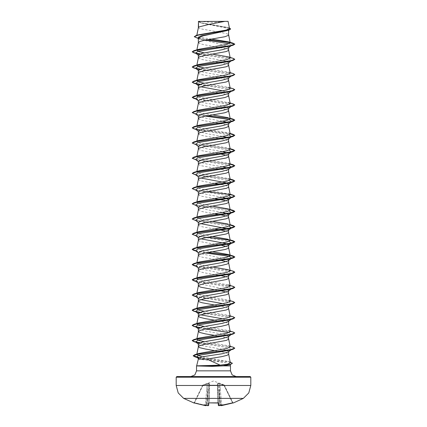 <?xml version="1.0" encoding="UTF-8"?>
<svg xmlns="http://www.w3.org/2000/svg" width="427" height="427" viewBox="0 0 427 427"><rect width="100%" height="100%" fill="white"/><g stroke="black" fill="none" stroke-linecap="round" stroke-linejoin="round"><path stroke-width="0.32" stroke-dasharray="2.13 1.6" d="M233.318 403.003L232.854 402.693L224.138 384.882L217.802 383.51L217.476 383.713L217.498 385.133L217.476 383.713L218.667 383.505L224.18 385.133L224.036 384.818L213.5 380.985L202.82 385.133L207.138 383.713L209.198 383.51L209.524 383.713L209.502 385.133L217.498 385.133L217.775 385.426L218.293 405.17L218.645 405.591L218.336 402.869L208.766 402.88L209.262 384.006L208.766 402.88M224.212 384.978L232.923 402.837M218.576 403.013L217.914 402.693L218.325 402.907L217.738 384.006L218.234 402.853L217.738 384.006L217.775 385.426L209.545 385.293L217.775 385.426L217.498 385.133L209.502 385.133L209.524 383.713L208.333 383.505L202.82 385.133L202.921 385.426L202.788 384.978L194.077 402.837L202.788 384.978M230.756 398.391L196.244 398.391M233.243 402.853L232.619 403.013L232.854 402.693L232.512 402.72L224.079 385.426L224.367 385.293L219.772 384.006L220.343 389.958L219.772 384.006L218.507 383.82L220.62 405.335L218.837 383.777L219.772 384.006L219.862 383.713L219.772 384.006L224.079 385.426L232.512 402.72L220.62 405.335L232.512 402.72L232.619 403.013L221.117 405.645M218.96 405.645L222.995 404.855L220.978 405.597L220.615 405.303L220.978 405.597M209.065 402.853L208.424 403.013L209.086 402.693L208.675 402.907L208.675 405.314L207.351 405.597L206.737 404.892L207.458 405.607M206.022 405.597L206.38 405.335L205.318 405.287L206.385 405.303L207.719 390.022L206.364 405.399L206.022 405.597L204.005 404.855L207.351 405.597M206.022 405.623L205.59 405.629M205.275 405.597L205.318 405.287L205.275 405.591L194.381 403.013L202.921 385.426L194.488 402.72L205.318 405.287L206.657 389.958L207.719 390.022L208.493 383.82L208.04 390.022L208.493 383.82L207.719 390.022L206.657 389.958L207.228 384.006L205.318 405.287L194.488 402.72L193.682 403.003M199.505 21.35L213.5 22.508L227.495 21.35L224.212 21.35L227.495 21.35M190.869 376.55L236.131 376.55M198.368 359.118L226.225 362.704L229.972 364.119L230.105 364.61M230.447 365.896L196.553 365.896M198.368 343.868L198.688 344.365L204.57 346.142L224.735 349.692L228.632 351.469L228.312 351.965M198.368 27.328L198.982 28.059L202.062 29.095L216.916 31.721M198.368 21.43L200.754 22.893L225.611 27.899L228.632 29.564L228.632 30.301M228.632 29.564L226.246 31.043M198.368 38.233L198.827 38.953L224.826 45.299L228.632 47.418L228.312 47.915M198.368 57.736L198.982 58.462L202.062 59.502L223.406 63.303L227.265 64.338L228.632 65.374M228.995 43.784L231.722 45.043L228.632 47.664M198.368 55.019L198.688 55.515L204.57 57.293L224.735 60.842L228.632 62.62L228.312 63.116M198.368 72.937L198.982 73.668L202.062 74.704L223.406 78.504L227.265 79.539L228.632 80.575M198.368 70.22L198.688 70.717L204.57 72.494L224.735 76.043L228.632 77.821L228.312 78.317M198.368 88.138L198.982 88.869L202.062 89.905L223.406 93.705L227.265 94.741L228.632 95.781M222.825 90.828L228.632 93.022L228.312 93.524M198.368 100.628L198.688 101.124L204.57 102.902L224.735 106.451L228.632 108.228L228.312 108.725M226.897 122.261L228.632 123.43L228.312 123.926M226.897 137.462L228.632 138.631L228.312 139.127M198.368 148.948L198.982 149.68L202.062 150.715L218.96 153.683M227.874 153.063L228.632 153.832L228.312 154.334M198.368 164.155L198.982 164.881L202.062 165.916L219.398 168.959M226.897 167.87L228.632 169.039L228.312 169.535M198.368 179.356L198.982 180.082L202.062 181.123L214.434 183.343M198.368 194.557L198.982 195.288L202.062 196.324L214.434 198.544M198.368 209.758L198.982 210.49L202.062 211.525L214.434 213.751M198.368 224.965L198.982 225.691L202.062 226.726L214.434 228.952M198.368 240.166L198.982 240.897L202.062 241.933L218.96 244.895M222.825 303.666L228.632 305.86L228.312 306.356M218.581 31.998L226.23 33.589L228.018 34.277L228.632 34.971M198.368 42.572L199.735 43.607L203.594 44.643L224.938 48.443L228.018 49.479L228.632 50.172M198.368 85.421L198.688 85.918L200.754 86.798M198.368 103.382L199.735 104.418L203.594 105.453L224.938 109.253L228.018 110.289L228.632 110.983M198.368 115.829L198.688 116.325L208.301 118.781L222.825 121.236M198.368 118.583L198.982 119.272L202.062 120.313L223.406 124.113L227.265 125.148L228.632 126.184M198.368 131.03L198.688 131.527L208.301 133.982L222.825 136.437M198.368 133.784L198.982 134.478L202.062 135.514L218.96 138.481M221.581 138.951L227.265 140.35L228.632 141.385M198.368 146.231L198.688 146.733L208.301 149.183L222.825 151.638M226.246 155.214L228.018 155.898L228.632 156.592M198.368 161.438L198.688 161.934L208.301 164.39L222.825 166.845M221.581 169.354L227.265 170.757L228.632 171.793M198.368 176.639L198.688 177.136L200.754 178.016M221.581 184.555L227.265 185.958L228.632 186.994M198.368 191.84L198.688 192.337L208.307 194.792L222.825 197.247M226.246 200.818L228.018 201.507L228.632 202.195M198.368 207.042L198.688 207.538L208.301 209.993L222.825 212.449M218.96 214.493L219.398 214.567M226.246 216.025L228.018 216.708L228.632 217.402M198.368 222.248L198.688 222.745L200.754 223.625M218.96 229.694L219.398 229.769M226.246 231.226L228.018 231.909L228.632 232.603M198.368 237.449L198.688 237.946L200.754 238.826M219.398 244.975L221.581 245.37M226.246 246.427L228.018 247.116L228.632 247.804M198.368 252.651L198.688 253.147L227.874 259.483M198.368 255.405L198.982 256.099L202.062 257.134L218.96 260.102M219.398 260.176L221.581 260.571M226.246 261.628L228.018 262.317L228.632 263.005M198.368 267.852L198.688 268.348L227.874 274.684M198.368 270.611L199.735 271.647L203.594 272.682L221.581 275.773M226.246 276.835L228.018 277.518L228.632 278.212M198.368 283.058L198.688 283.555L227.874 289.89M214.434 289.762L221.581 290.974M226.246 292.036L228.018 292.719L228.632 293.413M198.368 298.259L198.688 298.756L200.754 299.637M214.434 304.963L224.938 306.89L228.018 307.926L228.632 308.614M198.368 313.461L198.688 313.957L200.754 314.838M222.825 318.868L228.632 321.061M214.434 320.165L224.938 322.091L228.018 323.127L228.632 323.815M198.368 328.662L198.688 329.164L204.57 330.936L224.735 334.49L228.632 336.268M214.434 335.371L218.96 336.113M219.398 336.188L226.23 337.64L228.018 338.328L228.632 339.022M214.637 350.604L224.938 352.494L228.018 353.535L228.632 354.223M211.541 39.087L200.781 37.427L196.692 35.772L198.539 34.774M229.491 28.54L227.527 27.44L202.051 22.973L198.384 21.446L228.061 21.35M196.81 35.558L196.868 35.27M198.368 358.317L199.489 359.118M205.697 40.079L199.26 38.729L197.616 37.998M231.007 45.806L231.722 45.043L234.813 44.216L230.132 42.647M207.746 39.716L195.977 37.731M230.703 29.105L227.191 27.52L200.359 22.764L198.368 21.622M233.073 43.175L229.988 42.492M208.168 39.642L198.043 38.104L194.237 36.573M229.384 28.022L201.875 23.053L198.384 21.446M230.329 362.726L228.157 361.488L201.982 356.86M230.196 346.836L228.189 345.705L204.175 341.675M230.196 331.635L228.194 330.503L204.175 326.468M230.196 316.434L228.194 315.302L204.175 311.267M230.196 301.227L228.189 300.101L197.888 294.577M228.189 284.9L197.888 279.375M212.566 266.96L201.202 265.092L196.911 263.011M212.566 251.754L201.197 249.886L196.911 247.809M230.196 240.417L228.189 239.291L230.084 239.862M212.566 236.553L197.888 233.766M230.196 225.216L228.194 224.09L230.084 224.655M212.566 221.351L201.208 219.483L196.911 217.407M230.196 210.015L228.189 208.883M212.566 206.145L201.197 204.277L196.804 202.414L198.811 201.282M230.084 194.253L200.103 188.83L196.804 187.207L198.806 186.081M230.196 179.607L228.194 178.481L200.103 173.624L196.804 172.006L198.806 170.88M230.196 164.406L228.189 163.274L200.103 158.422L196.804 156.805L198.811 155.674M230.196 149.204L228.189 148.073L200.103 143.221L196.804 141.604L198.811 140.472M230.196 134.003L228.194 132.872L200.103 128.015L196.804 126.397L198.806 125.271M230.196 118.797L228.194 117.671L230.084 118.236M212.566 114.932L201.202 113.064L196.804 111.196L198.811 110.07M230.084 103.035L197.888 96.945M230.196 88.394L228.189 87.263L204.175 83.228M230.196 73.193L228.194 72.062L204.175 68.026M212.566 54.122L204.175 52.825M229.972 364.119L228.525 365.09M231.455 45.459L229.827 46.159M199.126 54.25L229.566 59.059L231.455 60.661L229.827 61.36M199.126 69.452L229.566 74.261L231.455 75.867L229.827 76.561M199.126 84.653L229.566 89.462L231.455 91.068L229.827 91.768M195.993 99.016L229.112 104.546L231.455 106.27L229.827 106.969M195.545 113.87L197.173 114.569L205.419 116.144M197.173 129.771L229.112 134.948M195.545 144.278L197.173 144.977L229.112 150.155M195.545 159.479L197.173 160.178L229.112 165.356M195.545 174.68L197.173 175.38L229.112 180.557M195.545 189.887L197.173 190.581L229.112 195.758M195.545 205.088L197.173 205.787L229.112 210.965M195.545 220.289L197.173 220.989L229.112 226.166M195.545 235.49L197.173 236.19L229.112 241.367M195.545 250.697L197.173 251.391L205.419 252.971M195.545 265.898L197.173 266.597L229.112 271.775L231.455 273.499M195.993 281.446L229.112 286.976L231.455 288.7M195.993 296.648L229.112 302.177L231.455 303.907L229.827 304.6M199.126 312.692L229.566 317.501L231.439 319.118M231.14 319.305L229.827 319.807M199.126 327.893L205.419 328.982M229.112 332.585L231.455 334.309L229.827 335.008M199.126 343.1L229.566 347.909L231.455 349.51L229.827 350.209M198.64 357.927L226.225 362.704M199.852 53.935L231.482 58.051L234.813 59.417M199.852 69.142L231.482 73.252L234.813 74.624M199.852 84.343L231.482 88.453L234.813 89.825M195.779 98.85L230.617 103.483L234.813 105.026M193.879 113.598L207.602 115.749M199.852 129.952L230.153 133.8M193.879 144.006L230.153 149.007M193.879 159.207L230.153 164.208M193.874 174.408L230.153 179.409M193.879 189.609L207.602 191.766M193.879 204.816L230.153 209.817M193.874 220.017L230.153 225.018M193.874 235.218L207.602 237.369M195.779 250.879L207.602 252.576M195.779 266.08L230.367 270.665L234.802 272.191M195.779 281.281L230.367 285.866L234.807 287.398M195.779 296.487L230.617 301.115L234.813 302.663M199.852 312.383L231.482 316.492L234.813 317.864M199.852 327.584L231.482 331.694L234.813 333.065M199.852 342.785L231.482 346.9L234.813 348.267M199.019 357.709L229.166 361.984L232.384 363.414M200.103 53.85L233.126 58.323M200.103 69.051L233.121 73.524M200.103 84.252L233.121 88.731M195.555 98.68L233.126 103.932M192.187 112.504L196.11 113.993L230.126 118.471M192.187 127.705L196.11 129.194L230.126 133.672M192.193 142.97L196.356 144.449L230.126 148.874M192.187 158.107L196.11 159.602L230.126 164.075M192.187 173.314L196.11 174.803L230.126 179.281M192.193 188.579L196.356 190.052L230.126 194.482M192.198 203.78L196.356 205.259L230.126 209.684M192.198 218.982L196.356 220.46L230.126 224.885M192.193 234.188L196.783 235.741L208.04 237.295M195.555 250.702L208.04 252.501M195.555 265.909L233.121 271.161M195.561 281.11L233.121 286.362M195.555 296.311L233.126 301.563M200.103 312.292L233.126 316.77M200.103 327.493L233.121 331.971M200.103 342.694L233.126 347.172M199.228 357.618L230.596 362.229M176.842 376.55L250.158 376.55M198.448 21.35L200.226 21.35M219.691 405.303L220.263 404.892L219.59 405.607L219.691 405.303L218.298 405.287L219.691 405.303M206.535 404.668L204.005 404.855L206.535 404.668M209.545 385.293L209.225 385.426L209.545 385.293L209.086 402.693L217.935 402.869L209.086 402.693L209.545 385.293L209.225 385.426L209.545 385.293M220.465 404.668L222.995 404.855L220.465 404.668M219.281 390.022L220.343 389.958L219.281 390.022M217.898 389.958L218.96 390.022L217.898 389.958M218.507 383.82L217.738 384.006L218.507 383.82M208.04 390.022L209.102 389.958L208.04 390.022L207.607 405.623L207.308 405.303L207.639 405.335L208.04 390.022L206.737 404.892L208.04 390.022M209.262 384.006L208.493 383.82L209.524 383.713L209.262 384.006M208.275 383.82L207.228 384.006L208.275 383.82M217.738 384.006L217.476 383.713L217.738 384.006M207.228 384.006L207.138 383.713L207.228 384.006L202.921 385.426L207.228 384.006M219.393 405.623L218.96 390.022L219.393 405.623M221.725 405.597L220.343 389.958L221.725 405.597M233.105 402.869L232.854 402.693L233.115 402.864M194.381 403.013L193.757 402.853M208.424 403.013L208.355 405.591M196.553 370.866L230.447 370.866M176.202 377.19L250.798 377.19M250.798 385.474L176.202 385.474M220.263 404.892L218.96 390.022L220.263 404.892M217.455 385.293L217.914 402.693L217.455 385.293M200.754 22.893L200.359 22.764M199.26 38.729L198.075 38.361M228.632 27.776L227.527 27.44M196.804 202.414L196.916 201.854M196.804 187.207L196.916 186.652M196.804 172.006L196.916 171.446M196.804 156.805L196.916 156.245M196.804 141.604L196.916 141.043M196.804 126.397L196.916 125.842M196.804 111.196L196.874 110.865M196.687 35.772L196.783 35.292M197.173 114.569L195.993 114.217M197.173 144.977L195.993 144.625M197.173 160.178L195.993 159.826M197.173 175.38L195.993 175.027M197.173 190.581L195.993 190.234M197.173 205.787L195.993 205.435M197.173 220.989L195.993 220.636M197.173 236.19L195.993 235.837M197.173 251.391L195.993 251.044M197.173 266.597L195.993 266.245M197.173 312.201L195.993 311.854M197.173 327.408L195.993 327.055M198.368 55.264L198.688 55.515M231.455 60.661L231.007 61.008M198.368 70.466L198.688 70.717M231.455 75.867L231.007 76.214M198.368 85.672L198.688 85.918M231.455 91.068L231.007 91.415M198.368 100.873L198.688 101.124M231.455 106.27L231.007 106.617M198.368 116.075L198.688 116.325M198.368 131.276L198.688 131.527M198.368 146.482L198.688 146.733M198.368 161.684L198.688 161.934M198.368 176.885L198.688 177.136M198.368 192.091L198.688 192.337M198.368 207.292L198.688 207.538M198.368 222.494L198.688 222.745M198.368 237.695L198.688 237.946M198.368 252.901L198.688 253.147M198.368 268.103L198.688 268.348M198.368 283.304L198.688 283.555M198.368 298.505L198.688 298.756M231.455 303.907L231.007 304.248M198.368 313.712L198.688 313.957M231.455 319.108L231.007 319.455M198.368 328.913L198.688 329.164M231.455 334.309L231.007 334.656M198.368 344.114L198.688 344.365M231.455 349.51L231.22 349.692M198.368 358.499L199.687 359.529M228.151 361.488L230.206 362.112M228.189 345.705L230.084 346.276M228.194 330.503L230.084 331.074M228.194 315.302L230.084 315.873M228.189 300.101L230.084 300.672M228.189 269.693L230.084 270.264M228.194 178.481L230.084 179.046M228.189 163.274L230.084 163.845M228.189 148.073L230.084 148.644M228.194 132.872L230.084 133.443M228.194 72.062L230.084 72.633M198.827 38.953L198.368 38.595M221.672 405.602L221.165 405.65M219.355 405.629L218.821 405.65M205.83 405.65L206.358 405.426M208.696 405.33L208.162 405.65"/><path stroke-width="0.64" d="M233.243 402.853L221.672 405.602M193.757 402.853L183.663 398.391L243.337 398.391L248.797 392.931L250.798 385.474L250.798 377.19L176.202 377.19L176.202 385.474L250.798 385.474M196.244 398.391L183.663 398.391L178.203 392.931L176.202 385.474M233.318 403.003L243.337 398.391L230.756 398.391M221.117 405.645L221.725 405.591L220.631 405.404L222.995 404.855L219.355 405.629M218.784 405.639L219.393 405.623L218.298 405.287L218.234 402.853L218.298 405.287L218.234 402.88L217.951 402.869M205.59 405.629L206.022 405.623M224.954 21.35L209.636 24.206L198.486 27.061L198.486 21.43L228.061 21.35L229.491 28.54L226.161 30.125L198.539 34.774L196.137 35.484L226.886 30.605L230.703 28.983L229.384 28.022M230.206 362.112L232.384 363.286L230.537 364.493L223.337 365.896L212.166 366.35L196.633 365.966L212.048 365.832L212.176 365.405L220.161 365.138L206.887 359.118L198.368 359.118L196.607 365.896M250.798 377.19L250.158 376.55L176.842 376.55L176.202 377.19M236.131 376.55L232.112 374.885L230.447 370.866L196.553 370.866L194.888 374.885L190.869 376.55L236.131 376.55M196.607 365.832L212.176 365.405M230.105 364.61L230.447 365.896L230.447 370.866M196.553 365.896L196.553 370.866M223.337 365.896L230.447 365.896M231.22 349.692L228.312 351.965L222.456 353.737L202.275 356.801L198.368 358.317L198.368 359.118M228.632 351.715L228.632 354.223L227.265 355.259L221.682 356.641L206.887 359.118M198.486 21.43L198.368 27.328M196.868 35.27L198.486 27.061L196.783 35.292M198.075 38.361L194.237 36.701L198.32 35.083L228.835 30.237L202.798 35.937L198.368 38.233L198.368 42.572L199.735 41.531L203.594 40.496L224.938 36.695L228.477 35.313L228.632 30.301M231.007 45.806L228.312 47.915L222.435 49.687L202.27 53.242L198.368 55.019L198.368 57.736M228.632 47.664L228.477 50.519L226.23 51.555L203.594 55.702L198.982 57.079L198.374 57.698L196.874 65.262M231.007 61.008L228.312 63.116L222.43 64.893L202.265 68.443L198.368 70.22L198.368 72.937M228.632 62.865L228.477 65.721L226.23 66.756L203.594 70.903L198.982 72.286L198.374 72.9L196.874 80.463M231.007 76.214L228.312 78.317L222.435 80.095L202.27 83.644L198.368 85.421L198.368 88.138M228.632 78.072L228.477 80.922L226.23 81.957L203.594 86.105L198.982 87.487L198.374 88.101L196.874 95.664M231.007 91.415L228.312 93.524L222.43 95.296L202.265 98.85L198.368 100.628L198.368 103.382L199.735 102.347L203.594 101.306L224.938 97.505L228.477 96.123L228.632 93.273M231.007 106.617L228.312 108.725L222.43 110.502L202.265 114.052L198.368 115.829L198.368 118.583L199.735 117.548L203.594 116.512L224.938 112.712L228.477 111.33L228.632 108.474M231.22 121.658L228.312 123.926L222.435 125.703L202.27 129.253L198.368 131.03L198.368 133.784L199.735 132.749L203.594 131.713L224.938 127.913L228.477 126.531L228.632 123.675M229.112 134.948L231.455 136.677L228.312 139.127L222.43 140.905L202.265 144.459L198.368 146.231L198.368 148.948M228.632 138.882L228.477 141.732L226.23 142.767L203.594 146.915L198.982 148.297L198.374 148.911L196.916 156.245M231.22 152.06L228.312 154.334L222.43 156.106L202.265 159.661L198.368 161.438L198.368 164.155M228.632 154.083L228.477 156.933L226.23 157.974L203.594 162.116L198.982 163.498L198.374 164.112L196.916 171.446M231.22 167.261L228.312 169.535L222.43 171.312L202.265 174.862L198.368 176.639L198.368 179.356M228.632 169.284L228.477 172.14L226.23 173.175L203.594 177.322L198.982 178.705L198.374 179.319L196.916 186.652M200.754 178.016L225.605 182.681L228.632 184.24L228.312 184.736L222.424 186.514L202.265 190.063L198.368 191.84L198.368 194.557M228.632 184.485L228.477 187.341L226.23 188.376L203.594 192.524L198.982 193.906L198.374 194.52L196.916 201.854M222.825 197.247L228.632 199.441L228.312 199.937L222.43 201.715L202.27 205.264L198.368 207.042L198.368 209.758M228.632 199.441L228.477 202.542L226.23 203.578L203.594 207.725L198.982 209.107L198.374 209.721L196.847 217.418M222.825 212.449L228.632 214.642L228.312 215.144L222.43 216.916L202.265 220.471L198.368 222.248L198.368 224.965M228.632 214.642L228.477 217.743L226.23 218.784L203.594 222.926L198.982 224.308L198.374 224.922L196.874 232.485M227.148 228.765L228.632 229.849L228.312 230.345L222.43 232.123L202.265 235.672L198.368 237.449L198.368 240.166M228.632 229.849L228.477 232.95L226.23 233.985L203.594 238.133L198.982 239.515L198.374 240.129L196.847 247.82M228.632 245.05L228.312 245.546L222.424 247.324L202.265 250.873L198.368 252.651L198.368 255.405L199.735 254.369L203.594 253.334L224.938 249.533L228.018 248.498L228.632 247.804L228.632 245.05L225.611 243.497L200.754 238.826M228.632 260.251L228.312 260.748L222.43 262.525L202.265 266.08L198.368 267.852L198.368 270.611L198.982 269.917L202.062 268.882L221.682 265.429L227.265 264.046L228.632 263.005L228.632 260.251L227.874 259.483M227.874 274.684L228.632 275.458L228.312 275.954L222.435 277.726L202.27 281.281L198.368 283.058L198.368 285.775M228.632 275.458L228.477 278.553L226.23 279.594L203.594 283.736L198.523 285.466L198.523 286.159L200.77 287.195L214.434 289.762M227.874 289.89L228.632 290.659L228.312 291.155L222.43 292.933L202.265 296.482L198.368 298.259L198.368 300.976M228.632 290.659L228.477 293.76L226.23 294.795L203.594 298.943L198.982 300.325L198.374 300.939L196.804 308.833L198.811 307.702L226.897 302.85L230.196 301.227L228.632 293.376M231.007 304.248L228.312 306.356L222.435 308.134L202.265 311.683L198.368 313.461L198.368 316.215L199.735 317.256L205.318 318.633L214.434 320.165M228.632 306.106L228.477 308.961L226.23 309.997L203.594 314.144L199.735 315.179L198.368 316.215M204.175 341.675L198.64 340.452L196.804 339.235L198.523 331.074L203.594 329.345L221.682 326.239L227.265 324.856L228.632 323.815L228.632 321.061L228.312 321.558L222.435 323.335L202.27 326.89L198.368 328.662L198.368 331.421L199.735 332.457L205.318 333.839L214.434 335.371M196.852 354.218L198.374 346.543L198.982 345.929L203.594 344.546L226.23 340.404L228.477 339.364L228.632 336.268L228.312 336.764L222.424 338.542L202.265 342.091L198.368 343.868L198.368 346.623L199.735 347.658L205.318 349.04L214.637 350.604M216.916 31.721L218.581 31.998M200.754 86.798L222.825 90.828M222.825 121.236L226.897 122.261M222.825 136.437L226.897 137.462M218.96 138.481L221.581 138.951M222.825 151.638L227.874 153.063M218.96 153.683L226.246 155.214M222.825 166.845L226.897 167.87M219.398 168.959L221.581 169.354M214.434 183.343L221.581 184.555M214.434 198.544L226.246 200.818M214.434 213.751L218.96 214.493M219.398 214.567L226.246 216.025M200.754 223.625L226.897 228.68M214.434 228.952L218.96 229.694M219.398 229.769L226.246 231.226M218.96 244.895L219.398 244.975M221.581 245.37L226.246 246.427M218.96 260.102L219.398 260.176M221.581 260.571L226.246 261.628M221.581 275.773L226.246 276.835M221.581 290.974L226.246 292.036M200.754 299.637L222.825 303.666M198.368 301.014L198.982 301.708L202.062 302.743L214.434 304.963M200.754 314.838L222.825 318.868M218.96 336.113L219.398 336.188M228.995 43.784L205.697 40.079M198.368 38.595L197.616 37.998L201.186 35.82L213.5 33.642M230.132 42.647L207.746 39.716M228.835 30.237L230.703 28.983M199.126 54.25L195.545 53.06L197.888 51.336L229.827 46.159L233.121 45.187L234.813 44.216L233.073 43.175L228.45 41.819L211.541 39.087M229.988 42.492L208.168 39.642M194.237 36.701L196.137 35.484M197.066 50.023L198.811 49.254L193.874 50.722L230.004 45.748L234.813 44.093L230.201 42.855L228.45 41.819M220.161 365.138L227.74 364.204L230.329 362.726L228.632 354.186M201.982 356.86L196.751 354.714L198.934 353.471L226.94 348.443L230.196 346.836L228.632 338.985M196.804 339.235L198.811 338.104L226.897 333.252L230.196 331.635L228.632 323.778M204.175 326.468L198.651 325.251L196.804 324.034L198.806 322.903L226.897 318.051L230.196 316.434L228.632 308.577M204.175 311.267L198.646 310.05L196.804 308.833M197.888 294.577L196.911 293.418M197.066 293.264L198.811 292.5L226.902 287.643L230.196 286.026L228.189 284.9L233.121 286.362L234.813 287.334L229.998 288.988L193.879 293.963L192.187 295.057L193.879 296.028L195.779 296.487M197.888 279.375L196.804 278.425L198.811 277.294L226.897 272.442L230.196 270.825L228.189 269.693L212.566 266.96M196.911 263.011L198.811 262.093L226.897 257.241L230.196 255.624L228.194 254.492L212.566 251.754M196.911 247.809L198.811 246.891L226.897 242.034L230.196 240.417L228.632 232.566M228.189 239.291L212.566 236.553M197.888 233.766L196.911 232.608M197.071 232.453L198.806 231.69L226.897 226.833L230.196 225.216L228.632 217.359M228.194 224.09L212.566 221.351M196.911 217.407L198.806 216.484L226.897 211.632L230.196 210.015L228.632 202.158M230.126 209.684L233.126 210.351L228.189 208.883L212.566 206.145M230.126 194.482L233.121 195.144L234.813 196.116L230.004 197.776L193.874 202.75L198.811 201.282L226.897 196.431L230.196 194.813L228.189 193.682M230.126 179.281L233.121 179.943L234.813 180.915L229.998 182.575L193.879 187.544L198.806 186.081L226.897 181.224L230.196 179.607L228.632 171.755M230.126 164.075L233.126 164.742L234.813 165.713L230.004 167.368L193.879 172.343L198.806 170.88L226.897 166.023L230.196 164.406L228.632 156.549M230.126 148.874L233.126 149.541L234.813 150.507L230.004 152.167L193.874 157.141L198.811 155.674L226.897 150.822L230.196 149.204L228.632 141.348M230.126 133.672L233.121 134.334L234.813 135.306L229.998 136.966L193.879 141.94L198.811 140.472L226.897 135.621L230.196 134.003L228.632 126.146M230.126 118.471L233.126 119.133L234.813 120.104L230.004 121.759L193.879 126.734L198.806 125.271L226.902 120.414L230.196 118.797L228.632 110.945M228.194 117.671L212.566 114.932M230.084 103.035L233.126 103.932L234.813 104.898L230.004 106.558L193.874 111.532L198.811 110.07L226.897 105.213L230.196 103.596L228.189 102.464M197.888 96.945L196.911 95.787M197.066 95.632L198.811 94.863L226.897 90.012L230.196 88.394L228.632 80.538M204.175 83.228L198.651 82.011L196.911 80.58M197.066 80.425L198.806 79.662L226.897 74.81L230.196 73.193L228.632 65.336M204.175 68.026L198.646 66.809L196.911 65.379M197.071 65.224L198.806 64.461L226.897 59.604L230.196 57.987L228.189 56.86L212.566 54.122M204.175 52.825L198.646 51.603L196.911 50.178M198.811 49.254L226.678 44.456L230.201 42.855M228.189 56.86L233.126 58.323L234.813 59.294L233.121 60.388L229.827 61.36L197.888 66.537L195.545 68.261L199.126 69.452M230.084 72.633L233.121 73.524L234.813 74.495L233.126 75.59L229.827 76.561L197.888 81.738L195.545 83.468L199.126 84.653M228.189 87.263L233.121 88.731L234.813 89.697L233.121 90.796L229.827 91.768L197.888 96.945L195.545 98.669L197.173 99.368M234.813 104.898L233.121 105.997L229.827 106.969L197.888 112.146L195.545 113.87L198.368 116.075M205.419 116.144L224.399 118.807L230.425 120.142L231.455 121.471M231.14 121.674L229.827 122.17L197.888 127.347L195.545 129.071L197.173 129.771L193.874 128.799L199.852 129.952M231.455 136.677L229.827 137.377L197.888 142.549L195.545 144.278L198.368 146.482M229.112 150.155L231.455 151.879M231.14 152.076L229.827 152.578L197.888 157.755L195.545 159.479L198.368 161.684M229.112 165.356L231.455 167.08M231.14 167.277L229.827 167.779L197.888 172.956L195.545 174.68L198.368 176.885M229.112 180.557L231.455 182.281L229.827 182.98L197.888 188.158L195.545 189.887L198.368 192.091M229.112 195.758L231.455 197.487L229.827 198.187L197.888 203.364L195.545 205.088L198.368 207.292M229.112 210.965L231.455 212.689L229.827 213.388L197.888 218.565L195.545 220.289L198.368 222.494M229.112 226.166L231.455 227.89L229.827 228.589L197.888 233.766L195.545 235.49L198.368 237.695M229.112 241.367L231.455 243.091M231.14 243.294L229.827 243.79L197.888 248.968L195.545 250.697L198.368 252.901M205.419 252.971L224.399 255.634L230.431 256.963L231.455 258.298L229.827 258.997L197.888 264.169L195.545 265.898L198.368 268.103M228.312 275.954L231.455 273.499L229.827 274.198L197.888 279.375L195.545 281.099L197.173 281.799M228.312 291.155L231.455 288.7L229.827 289.399L197.888 294.577L195.545 296.301L197.173 297M230.084 300.672L233.126 301.563L234.813 302.535L233.121 303.629L229.827 304.6L197.888 309.778L195.545 311.507L199.126 312.692M231.439 319.118L231.14 319.305M230.084 315.873L233.126 316.77L234.813 317.736L233.126 318.836L229.827 319.807L197.888 324.979L195.545 326.708L199.126 327.893M205.419 328.982L229.112 332.585M230.084 331.074L233.121 331.971L234.813 332.937L233.126 334.037L229.827 335.008L197.888 340.186L195.545 341.91L199.126 343.1M230.084 346.276L233.126 347.172L234.813 348.144L233.121 349.238L229.827 350.209L198.614 355.36L196.537 357.073L198.64 357.927M233.121 45.187L197.002 50.162L192.187 51.816L193.879 52.788L199.852 53.935M233.121 60.388L196.996 65.363L192.187 67.023L193.874 67.989L199.852 69.142M233.126 75.59L196.996 80.564L192.187 82.224L193.874 83.196L199.852 84.343M233.121 90.796L197.002 95.771L192.187 97.425L193.879 98.397L195.779 98.85M233.121 105.997L196.996 110.972L192.187 112.627L195.993 114.217M207.602 115.749L230.089 118.589M230.153 118.599L234.802 120.168M234.813 120.104L233.126 121.199L196.996 126.173L192.187 127.833L193.874 128.799M230.153 133.8L234.807 135.37M234.813 135.306L233.126 136.4L196.996 141.374L192.187 143.034L195.993 144.625M230.153 149.007L234.807 150.571M234.813 150.507L233.121 151.606L197.002 156.581L192.187 158.236L195.993 159.826M230.153 164.208L234.802 165.772M234.813 165.713L233.126 166.808L196.996 171.782L192.187 173.437L195.993 175.027M230.153 179.409L234.802 180.979M234.813 180.915L233.126 182.009L196.996 186.983L192.187 188.643L195.993 190.234M207.602 191.766L226.091 193.97L232.379 195.075L234.807 196.18M234.813 196.116L233.121 197.215L197.002 202.184L192.187 203.844L195.993 205.435M230.153 209.817L234.813 211.445L233.121 212.416L196.996 217.391L192.187 219.046L195.993 220.636M230.153 225.018L234.813 226.646L233.126 227.618L196.996 232.592L192.187 234.252L195.993 235.837M207.602 237.369L230.089 240.209M230.153 240.22L234.813 241.853L233.121 242.819L197.002 247.793L192.187 249.453L193.879 250.419L195.779 250.879M207.602 252.576L230.089 255.41M230.153 255.421L234.813 257.054L233.121 258.025L196.996 262.995L192.187 264.655L193.874 265.626L195.779 266.08M234.802 272.191L233.126 273.227L196.996 278.201L192.187 279.856L193.874 280.827L195.779 281.281M234.807 287.398L233.121 288.428L197.002 293.402L192.187 295.057M233.121 303.629L196.996 308.604L192.187 310.264L193.879 311.23L199.852 312.383M233.126 318.836L196.996 323.805L192.187 325.465L193.874 326.436L199.852 327.584M233.126 334.037L196.996 339.011L192.187 340.666L193.879 341.637L199.852 342.785M233.121 349.238L197.733 354.17L193.164 355.814L194.963 356.844L199.019 357.709M230.537 364.493L212.048 365.832L229.811 364.557L232.384 363.286M193.874 50.722L192.187 51.816M192.193 51.752L194.392 52.804L200.103 53.85M234.813 59.294L230.004 60.949L193.874 65.923L192.187 67.023M192.198 66.959L194.392 68.005L200.103 69.051M234.813 74.495L230.004 76.155L193.879 81.125L192.187 82.224M192.198 82.16L194.392 83.206L200.103 84.252M234.813 89.697L229.998 91.357L193.879 96.331L192.187 97.425M192.193 97.361L195.555 98.68M193.874 111.532L192.187 112.627M193.879 126.734L192.187 127.833M193.879 141.94L192.193 142.97M193.874 157.141L192.187 158.236M193.879 172.343L192.187 173.437M193.879 187.544L192.193 188.579M193.874 202.75L192.198 203.78M233.126 210.351L234.813 211.317L230.004 212.977L193.874 217.951L192.198 218.982M230.126 224.885L233.121 225.552L234.813 226.523L229.998 228.178L193.879 233.153L192.193 234.188M208.04 237.295L229.929 240.054M230.126 240.091L233.121 240.753L234.813 241.725L230.004 243.385L193.874 248.354L192.187 249.325L195.555 250.702M208.04 252.501L229.934 255.255M230.126 255.293L233.126 255.96L234.813 256.926L230.004 258.586L193.874 263.56L192.187 264.526L195.555 265.909M230.084 270.264L233.121 271.161L234.813 272.127L230.004 273.787L193.879 278.762L192.187 279.733L195.561 281.11M192.193 294.998L195.555 296.311M234.813 302.535L230.004 304.189L193.874 309.164L192.187 310.135L194.269 311.214L200.103 312.292M234.813 317.736L230.004 319.396L193.879 324.371L192.187 325.337L194.269 326.415L200.103 327.493M234.813 332.937L229.998 334.597L193.879 339.572L192.187 340.543L194.269 341.621L200.103 342.694M234.813 348.144L230.11 349.782L194.861 354.698L193.164 355.814M193.169 355.75L199.228 357.618M199.601 21.35L198.368 21.43M196.607 365.96L212.048 365.96L212.166 366.35M207.458 405.607L204.005 404.855L206.022 405.597M207.351 405.597L208.355 405.591L208.664 402.869L218.064 402.848L218.576 403.013L218.645 405.591L218.298 405.287L218.821 405.65M208.766 402.88L208.702 405.287L208.766 402.88L208.702 405.287L208.355 405.591M217.935 402.869L209.065 402.869L218.576 403.013M220.978 405.597L220.647 405.436M208.424 403.013L209.065 402.853M206.358 405.426L205.275 405.597L194.381 403.013L205.83 405.65M196.751 354.714L196.826 354.346M196.804 324.034L198.374 316.14M196.874 293.296L198.374 285.732M230.196 286.026L228.632 278.174M196.804 278.425L198.374 270.531M230.196 270.825L228.632 262.968M196.847 263.027L198.374 255.33M230.196 255.624L228.632 247.767M230.196 194.813L228.632 186.957M196.916 141.043L198.374 133.71M196.916 125.842L198.374 118.509M196.874 110.865L198.374 103.302M230.196 103.596L228.632 95.739M230.196 57.987L228.632 50.135M196.874 50.055L198.374 42.492M230.196 42.791L228.632 34.929M197.173 53.759L193.879 52.788M197.173 68.96L193.874 67.989M197.173 84.167L193.874 83.196M195.993 99.016L193.879 98.397M229.827 122.17L233.126 121.199M229.827 137.377L233.126 136.4M229.827 152.578L233.121 151.606M229.827 167.779L233.126 166.808M229.827 182.98L233.126 182.009M229.827 198.187L233.121 197.215M229.827 213.388L233.121 212.416M229.827 228.589L233.126 227.618M229.827 243.79L233.121 242.819M195.993 251.044L193.879 250.419M229.827 258.997L233.121 258.025M195.993 266.245L193.874 265.626M229.827 274.198L233.126 273.227M195.993 281.446L193.874 280.827M229.827 289.399L233.121 288.428M195.993 296.648L193.879 296.028M195.993 311.854L193.879 311.23M195.993 327.055L193.874 326.436M197.173 342.609L193.879 341.637M198.288 357.826L194.963 356.844M195.545 53.06L198.368 55.264M195.545 68.261L198.368 70.466M195.545 83.468L198.368 85.672M195.545 98.669L198.368 100.873M195.545 129.071L198.368 131.276M231.455 182.281L228.312 184.736M231.455 197.487L228.312 199.937M231.455 212.689L228.312 215.144M231.455 227.89L228.312 230.345M231.22 243.278L228.312 245.546M231.455 258.298L228.312 260.753M195.545 281.099L198.368 283.304M195.545 296.301L198.368 298.505M195.545 311.507L198.368 313.712M231.007 319.455L228.312 321.558M195.545 326.708L198.368 328.913M231.007 334.656L228.312 336.764M195.545 341.91L198.368 344.114M196.537 357.073L198.368 358.499M198.934 353.471L194.861 354.698M198.811 338.104L193.879 339.572M198.806 322.903L193.879 324.371M198.811 307.702L193.874 309.164M198.811 292.5L193.879 293.963M198.806 277.294L193.879 278.762M198.811 262.093L193.874 263.56M228.194 254.492L233.126 255.96M198.811 246.891L193.874 248.354M230.084 239.862L233.121 240.753M198.806 231.69L193.879 233.153M230.084 224.655L233.121 225.552M198.806 216.484L193.874 217.951M230.084 194.253L233.121 195.144M230.084 179.046L233.121 179.943M230.084 163.845L233.126 164.742M230.084 148.644L233.126 149.541M230.084 133.443L233.121 134.334M230.084 118.236L233.126 119.133M198.811 94.863L193.879 96.331M198.806 79.662L193.879 81.125M198.806 64.461L193.874 65.923M208.696 405.33L207.41 405.607M221.165 405.65L220.668 405.485M193.682 403.003L194.034 402.907M194.381 403.013L205.275 405.597M208.162 405.65L207.607 405.623"/></g></svg>
